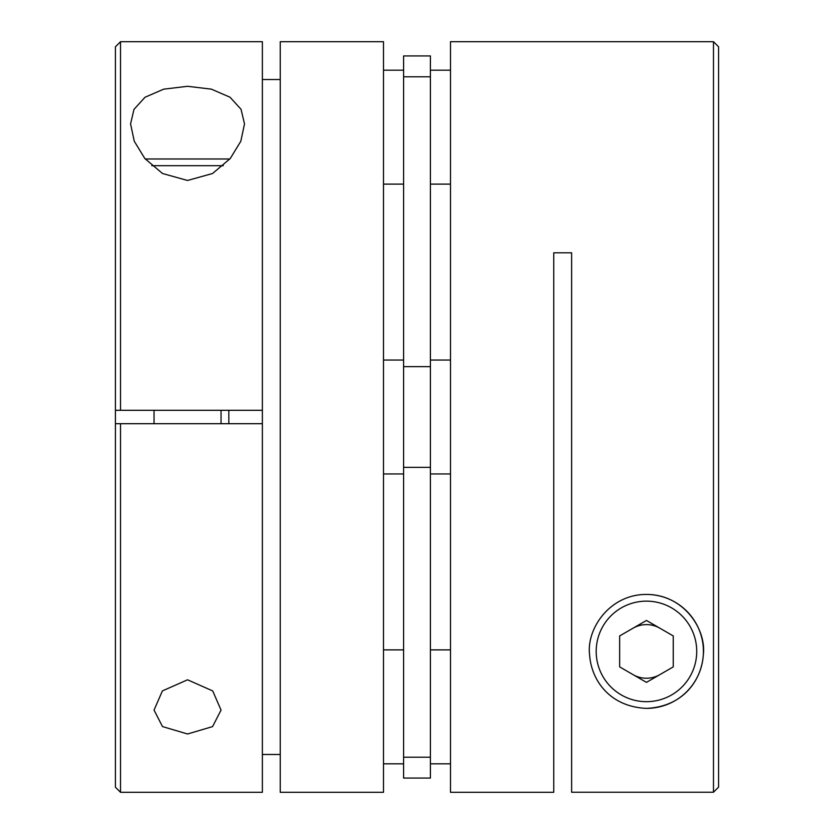 <?xml version="1.0" encoding="UTF-8"?>
<svg xmlns="http://www.w3.org/2000/svg" width="834" height="834" viewBox="0 0 834 834"><rect width="100%" height="100%" fill="white"/><g stroke="black" fill="none" stroke-linecap="round" stroke-linejoin="round"><path stroke-width="1.25" d="M646.454 594.444A56.962 56.962 0 0 1 703.416 651.417A56.962 56.962 0 0 1 646.454 708.379C683.077 706.742 701.571 680.408 703.323 654.805C706.565 629.232 683.588 594.288 646.454 594.444C609.56 594.246 586.271 629.055 589.596 654.878C591.358 680.419 609.831 706.752 646.454 708.379M646.454 682.368L673.267 666.887L673.267 635.935L646.454 620.454L619.652 635.935L619.652 666.887L646.454 682.368M713.477 792.237L713.477 41.7L450.506 41.7L450.506 792.3L553.745 792.3L553.745 252.806L571.624 252.806L571.624 792.237L713.477 792.237L718.585 787.129L718.585 46.808L713.477 41.7M229.871 158.981L145.22 158.981M450.506 360.038L430.407 360.038M450.506 473.962L430.407 473.962M450.506 70.181L430.407 70.181M450.506 184.116L430.407 184.116M450.506 649.884L430.407 649.884M450.506 763.819L430.407 763.819M430.407 778.059L403.593 778.059L403.593 55.941L430.407 55.941L430.407 778.059M187.546 180.467L162.515 173.503L144.845 158.533L134.264 141.227L130.573 123.912L133.993 109.379L145.001 97.265L163.652 89.175L187.546 86.298L211.336 89.144L230.007 97.213L241.047 109.296L244.508 123.912L240.817 141.248L230.267 158.512L212.545 173.514L187.546 180.467M187.546 679.804L162.401 690.906L154.04 710.088L162.484 726.57L187.546 733.993L212.576 726.591L221.052 710.088L212.701 690.917L187.546 679.804M228.829 410.297L228.829 423.703M120.523 410.297L115.415 410.297L115.415 46.808L120.523 41.7L120.523 410.297L262.376 410.297L262.376 792.3L120.523 792.3L120.523 423.703L262.376 423.703M383.494 417L383.494 792.3L280.255 792.3L280.255 41.7L383.494 41.7L383.494 417M262.376 754.478L280.255 754.478M403.593 649.884L383.494 649.884M403.593 763.819L383.494 763.819M403.593 70.181L383.494 70.181M403.593 184.116L383.494 184.116M403.593 360.038L383.494 360.038M403.593 473.962L383.494 473.962M120.523 41.7L262.376 41.7L262.376 410.297M280.255 79.522L262.376 79.522M115.415 410.297L115.415 787.192L120.523 792.3M120.523 423.703L116.437 423.703M646.454 701.675A50.259 50.259 0 0 0 696.724 651.417A50.259 50.259 0 0 0 646.454 601.147A50.259 50.259 0 0 0 596.195 651.417A50.259 50.259 0 0 0 646.454 701.675M633.048 628.2A26.803 26.803 0 0 1 659.861 628.2M659.861 674.633A26.803 26.803 0 0 1 633.048 674.633M151.757 165.685L223.335 165.685M430.407 757.199L403.593 757.199M430.407 76.801L403.593 76.801M430.407 366.647L403.593 366.647M430.407 467.353L403.593 467.353M221.052 423.703L221.052 410.297M154.04 423.703L154.04 410.297"/></g></svg>
